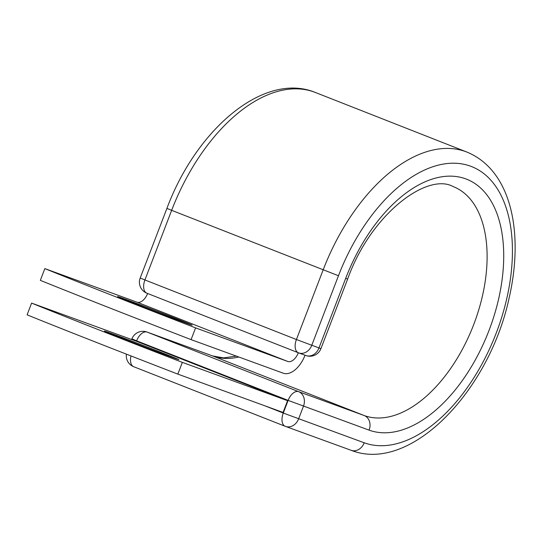 <?xml version="1.0" encoding="UTF-8"?>
<svg xmlns="http://www.w3.org/2000/svg" width="542" height="542" viewBox="0 0 542 542"><rect width="100%" height="100%" fill="white"/><g stroke="black" fill="none" stroke-linecap="round" stroke-linejoin="round"><path stroke-width="0.81" d="M162.898 353.099A39.891 0.474 -159 0 1 178.907 359.664A39.891 0.474 -159 0 1 158.86 352.415A39.891 0.474 -159 0 1 120.432 337.639A39.891 0.474 -159 0 1 104.423 331.074A39.891 0.474 -159 0 1 124.47 338.323A39.891 0.474 -159 0 1 162.898 353.099M133.671 303.147A39.891 0.474 21 0 0 172.099 317.93A39.891 0.474 21 0 0 192.146 325.173A39.891 0.474 21 0 0 176.136 318.615A39.891 0.474 21 0 0 137.709 303.832A39.891 0.474 21 0 0 117.661 296.582A39.891 0.474 21 0 0 133.671 303.147M305.044 355.213A24.526 13.889 111.5 0 1 283.263 373.201L191.082 339.624L195.587 327.883L287.768 361.46A11.951 6.768 111.5 0 0 298.351 352.774M191.082 339.624A245.655 2.913 -159 0 1 40.338 280.349L44.844 268.608L137.031 302.179A11.951 6.768 111.5 0 0 147.607 293.493M44.844 268.608A245.655 2.913 21 0 0 195.587 327.883M31.605 303.1L136.841 341.419L287.585 400.701L283.073 412.442L177.844 374.116L182.349 362.374A245.655 2.913 21 0 1 31.605 303.1L27.1 314.841A245.655 2.913 21 0 0 177.844 374.116M287.585 400.701L182.349 362.374M137.031 302.179L287.768 361.46M298.29 352.747L146.977 293.242A11.788 6.68 -68.5 0 1 146.882 293.208A11.788 6.68 -68.5 0 1 144.924 279.95L296.42 339.522L320.918 348.662L347.646 279.042L345.681 278.371L318.953 347.998A11.788 9.715 -70 0 1 305.878 355.518A11.788 11.788 0 0 0 320.918 348.662M338.465 275.743A148.176 83.908 111.5 0 1 470.429 166.137A148.176 83.908 111.5 0 1 496.187 333.188A148.176 83.908 111.5 0 1 364.231 442.794A11.788 9.715 110 0 1 351.148 450.314C410.45 473.742 489.155 391.094 509.128 298.019C524.175 232.41 511.262 170.242 466.825 152.038A159.971 90.589 111.5 0 0 323.147 269.902L296.42 339.522A11.788 6.68 -68.5 0 0 298.378 352.781A11.788 11.788 0 0 0 298.662 352.889A11.788 9.715 -70 0 0 311.738 345.369L338.465 275.743L171.651 210.33L144.924 279.95L140.195 278.012A11.788 11.788 0 0 0 146.882 293.208L298.378 352.781A11.788 6.68 -68.5 0 0 298.466 352.815A11.788 9.715 -70 0 0 298.662 352.889L305.878 355.518A11.788 9.715 -70 0 1 305.688 355.444M166.916 208.385C196.326 129.253 264.035 71.307 315.329 92.458A159.971 90.589 111.5 0 0 171.651 210.33L166.916 208.385L140.195 278.012M212.389 355.857A11.788 9.715 110 0 1 212.586 355.925A11.788 9.715 110 0 1 212.776 355.999A122.831 69.552 111.5 0 0 238.778 356.995M236.326 356.108L223.561 357.889L212.586 355.925L146.95 332.022A11.788 9.715 110 0 1 147.139 332.097L212.776 355.999L364.271 415.572A122.831 69.552 111.5 0 0 473.335 325.539A122.831 69.552 111.5 0 0 453.234 186.604C427.435 172.2 370.972 213.711 347.646 279.042M264.909 405.829L283.276 413.051L288.134 400.389L136.638 340.816A11.788 6.68 -68.5 0 1 147.139 332.097L298.635 391.67L364.271 415.572A11.788 9.715 110 0 1 369.088 430.138A134.619 76.232 111.5 0 0 488.972 330.559A134.619 76.232 111.5 0 0 465.564 178.799A134.619 76.232 111.5 0 0 345.681 278.371M369.088 430.138L288.134 400.389A11.788 6.68 -68.5 0 1 298.635 391.67A11.788 9.715 110 0 1 303.459 406.236L298.595 418.891A11.788 9.715 110 0 1 285.519 426.412L351.148 450.314A11.788 9.715 110 0 1 350.959 450.246M364.231 442.794L283.276 413.051A11.788 6.68 -68.5 0 0 285.234 426.31A11.788 11.788 0 0 0 285.519 426.412A11.788 9.715 110 0 1 285.329 426.344A11.788 6.68 -68.5 0 1 285.234 426.31L133.745 366.731A11.788 6.68 -68.5 0 1 131.008 355.945M285.146 426.269L133.833 366.765A11.788 6.68 -68.5 0 1 133.745 366.731A11.788 11.788 0 0 1 126.381 354.136M146.95 332.022A11.788 11.788 0 0 0 131.909 338.879L136.638 340.816L136.462 341.284M315.329 92.458L466.825 152.038M131.909 338.879L131.659 339.536"/></g></svg>
